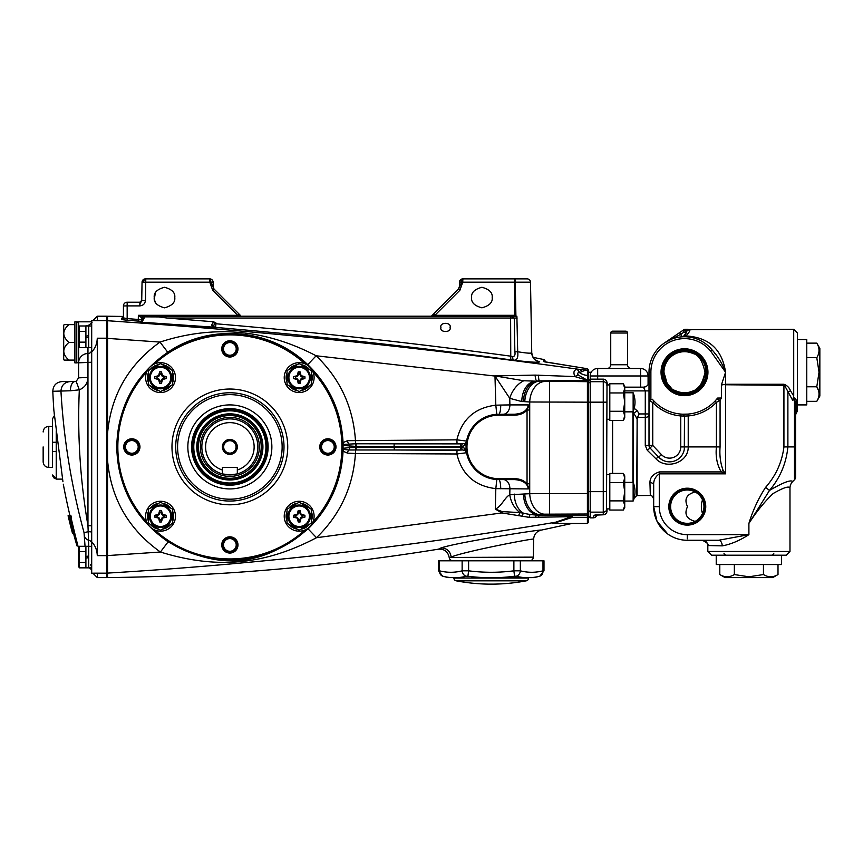 <?xml version="1.0" encoding="UTF-8"?>
<svg xmlns="http://www.w3.org/2000/svg" width="863" height="863" viewBox="0 0 863 863"><rect width="100%" height="100%" fill="white"/><g stroke="black" fill="none" stroke-linecap="round" stroke-linejoin="round"><path stroke-width="1.29" d="M229.86 453.118A6.203 6.203 0 0 0 236.063 446.915A6.203 6.203 0 0 0 229.86 440.713A6.203 6.203 0 0 0 223.646 446.915A6.203 6.203 0 0 0 229.86 453.118M229.86 454.38A7.465 7.465 0 0 0 237.325 446.915A7.465 7.465 0 0 0 229.86 439.45A7.465 7.465 0 0 0 222.384 446.915A7.465 7.465 0 0 0 229.86 454.38M229.86 415.545A31.37 31.37 0 0 0 198.49 446.915A31.37 31.37 0 0 0 229.86 478.285A31.37 31.37 0 0 0 261.219 446.915A31.37 31.37 0 0 0 229.86 415.545M229.86 479.591A32.675 32.675 0 0 1 197.185 446.915A32.675 32.675 0 0 1 229.86 414.24A32.675 32.675 0 0 1 262.535 446.915A32.675 32.675 0 0 1 229.86 479.591M229.86 474.92A28.004 28.004 0 0 0 237.325 473.906L229.86 474.92L222.384 473.906A28.004 28.004 0 0 1 229.86 418.911A28.004 28.004 0 0 1 237.325 473.906L237.325 470.011A24.272 24.272 0 0 0 249.504 432.654A24.272 24.272 0 0 0 210.216 432.654A24.272 24.272 0 0 0 222.384 470.011L222.384 473.906A28.004 28.004 0 0 0 229.86 474.92A28.004 28.004 0 0 1 222.384 473.906M237.325 470.011L237.325 467.455L222.384 467.455L222.384 470.011M154.326 298.835L155.416 292.773L154.24 297.552C153.657 302.406 157.077 305.826 164.509 307.821C171.942 305.826 175.362 302.406 174.779 297.552C175.362 292.697 171.942 289.267 164.509 287.282C157.077 289.267 153.657 292.697 154.24 297.552L154.326 298.857M155.588 302.633L154.585 300.195L155.588 302.633M122.19 318.059L121.651 319.58L127.055 320.238L127.163 318.598L123.431 317.897L123.431 305.955A3.732 3.732 0 0 1 127.163 302.212L139.86 302.212L141.726 300.378L139.86 302.212L139.86 305.89C143.193 305.545 145.06 303.711 145.459 300.378L141.683 300.777M500.583 278.878L462.805 278.878A3.366 3.366 0 0 0 459.45 282.179L459.526 281.511A3.366 3.366 0 0 0 459.45 282.179L459.364 287.001M460.723 279.612A3.366 3.366 0 0 1 462.805 278.878L459.526 281.511L459.364 286.699L458.275 289.278A3.732 3.732 0 0 0 459.364 286.699L461.694 282.158L458.533 289.019L431.403 316.16L454.175 293.377L433.539 314.013L434.866 315.297L459.86 290.313L458.533 289.019M213.485 288.102L213.107 282.179A3.366 3.366 0 0 0 209.752 278.878L145.405 278.878A3.366 3.366 0 0 0 142.05 282.179L141.726 300.378L140.022 304.229M584.683 369.871A9.331 9.029 86.1 0 1 585.675 370.098L587.476 370.378L587.433 375.394A15.48 15.48 0 0 1 579.548 372.676L581.856 371.597A9.331 5.135 95.9 0 0 579.3 369.375L576.905 369.483C573.819 370.011 573.151 372.385 574.887 376.581L587.412 380.356L587.401 523.463L588.329 522.525L588.329 369.936L587.423 368.738L587.401 370.205L579.3 369.375C422.676 347.606 265.437 331.392 107.562 320.734L107.508 316.236L123.431 316.451L122.212 318.069M533.043 357.347L543.841 359.537M541.058 530.162C543.636 528.771 454.229 542.892 440.68 548.091L438.426 549.181C444.369 548.857 447.962 551.619 449.192 557.455L533.323 557.131L533.636 539.138C534.024 534.424 536.495 531.435 541.058 530.162L571.964 523.463M106.634 576.7L107.508 577.595C218.587 576.301 328.889 566.829 438.426 549.181L440.68 548.091A9.331 8.878 71.7 0 1 451.069 557.131C462.331 551.856 535.653 537.778 533.636 539.138L533.636 539.138M545.394 361.09L545.394 362.018L543.852 359.256L543.809 361.619L587.423 368.738L588.329 369.936M461.727 447.174A2.805 0.647 88.6 0 0 462.374 449.957L457.045 450.281L456.872 453.981C461.845 474.542 474.833 486.096 495.826 488.641L495.286 509.073L501.867 512.935L316.505 537.714C340.27 514.575 353.247 486.505 355.437 453.496L456.872 453.981L466.57 452.741L464.682 448.275L461.727 447.174L349.612 447.541L343.075 448.361L343.064 451.22C341.478 481.673 329.817 507.552 308.091 528.868C262.32 567.013 219.148 570.756 168.134 541.791C135.113 519.008 117.961 487.379 116.699 446.915C117.94 406.656 134.962 375.103 167.767 352.277C209.677 323.452 270 327.962 307.757 364.65C329.688 385.988 341.457 411.975 343.064 442.611L343.075 445.459L355.632 446.376L394.121 446.635L394.121 443.852L462.374 443.873L355.567 443.787L355.437 440.335C353.215 407.131 340.119 378.943 316.138 355.783L494.963 376.052L509.742 398.318L521.813 401.575A20.539 14.52 90 0 1 534.801 381.144L523.787 380.756L495.038 375.912L535.038 375.103L574.887 376.581A9.331 3.538 -43.9 0 1 578.35 375.049L587.444 380.303L587.444 375.394L588.329 376.095L588.329 371.683L587.487 370.4A10.507 10.507 0 0 1 585.675 370.098L581.856 371.597M449.192 557.455L449.192 557.455A3.732 3.732 0 0 0 452.902 560.81M533.323 557.131A3.732 3.732 0 0 1 529.591 560.81M536.203 360.572L536.84 360.777C536.29 359.591 533.582 361.575 531.748 352.794C531.133 353.539 526.452 353.194 517.703 351.748L516.883 316.214L143.193 316.214L138.371 315.297L142.104 318.091L142.104 319.752L127.163 318.598L127.163 305.89L139.86 305.89M213.193 286.699A3.732 3.732 0 0 0 214.283 289.278A3.732 3.732 0 0 1 213.193 286.699L210.863 282.158L213.107 282.179M218.382 293.377L240.518 315.524A1.866 1.866 0 0 1 240.54 315.534A1.866 1.866 0 0 0 240.518 315.524L214.024 289.019L210.863 282.158A3.366 1.338 90 0 0 209.526 278.878M143.139 282.158A3.366 2.373 -90 0 1 145.513 278.878L142.05 282.179L209.774 282.179L212.708 290.313L214.024 289.019M530.508 282.179A3.366 3.366 0 0 0 527.153 278.878L514.596 278.878A3.366 0.626 90 0 1 515.222 282.179L530.508 282.179L531.748 352.794A9.331 9.32 179 0 0 539.709 361.845L536.322 360.529M459.957 280.453L459.526 281.511M432.039 315.524A1.866 1.866 0 0 0 432.018 315.534L432.039 315.524A1.866 1.866 0 0 0 432.018 315.534L454.175 293.377M335.394 446.915A7.519 7.519 0 0 1 327.875 454.423A7.519 7.519 0 0 1 320.367 446.915A7.519 7.519 0 0 1 327.875 439.396A7.519 7.519 0 0 1 335.394 446.915M237.368 348.889A7.519 7.519 0 0 1 229.86 356.408A7.519 7.519 0 0 1 222.341 348.889A7.519 7.519 0 0 1 229.86 341.381A7.519 7.519 0 0 1 237.368 348.889M139.353 446.915A7.519 7.519 0 0 1 131.834 454.423A7.519 7.519 0 0 1 124.326 446.915A7.519 7.519 0 0 1 131.834 439.396A7.519 7.519 0 0 1 139.353 446.915M237.368 544.931A7.519 7.519 0 0 1 229.86 552.449A7.519 7.519 0 0 1 222.341 544.931A7.519 7.519 0 0 1 229.86 537.422A7.519 7.519 0 0 1 237.368 544.931M149.968 526.775A112.956 112.956 0 0 1 229.86 333.959A112.956 112.956 0 0 1 342.816 446.915A112.977 112.977 0 0 0 229.86 333.938A112.977 112.977 0 0 0 116.883 446.915A112.977 112.977 0 0 0 229.86 559.893A112.977 112.977 0 0 0 342.827 446.915A112.956 112.956 0 0 1 309.741 526.775M236.203 544.931A6.343 6.343 0 0 1 229.86 551.284A6.343 6.343 0 0 1 223.506 544.931A6.343 6.343 0 0 1 229.86 538.588A6.343 6.343 0 0 1 236.203 544.931M138.188 446.915A6.343 6.343 0 0 1 131.834 453.258A6.343 6.343 0 0 1 125.491 446.915A6.343 6.343 0 0 1 131.834 440.562A6.343 6.343 0 0 1 138.188 446.915M236.203 348.889A6.343 6.343 0 0 1 229.86 355.243A6.343 6.343 0 0 1 223.506 348.889A6.343 6.343 0 0 1 229.86 342.546A6.343 6.343 0 0 1 236.203 348.889M334.229 446.915A6.343 6.343 0 0 1 327.875 453.258A6.343 6.343 0 0 1 321.532 446.915A6.343 6.343 0 0 1 327.875 440.562A6.343 6.343 0 0 1 334.229 446.915M127.055 320.238L140.313 321.252L140.302 322.136L212.956 327.12L215.642 328.08L140.302 322.136M215.642 328.08L215.653 327.411C314.294 335.772 412.676 346.592 510.777 359.86L513.733 360.205C529.612 362.136 538.275 362.676 539.709 361.845M106.634 338.318L160 342.082C128.393 364.812 110.906 395.297 107.541 433.539L107.562 320.734L106.634 321.629M307.757 364.65L316.138 355.783C265.556 329.256 213.506 324.693 160 342.082L167.767 352.277M495.038 375.912L494.165 375.944M494.974 375.912L495.815 405.189C474.801 407.757 461.824 419.31 456.872 439.839L347.498 440.691L343.064 442.611L343.787 444.369L343.075 445.459A113.226 113.226 0 0 1 343.075 446.915A113.226 113.226 0 0 1 343.075 448.361L343.787 449.461L348.965 449.99L462.374 449.957L465.114 450.421L466.484 452.266M394.121 446.635L461.727 446.656L464.682 445.556L466.57 441.079L456.872 439.839L457.045 443.539M529.677 483.809L529.677 410.022L528.318 404.909C527.433 410.54 522.816 413.647 514.456 414.24L496.797 414.294L495.815 405.189L500.745 405.06A9.331 2.028 90 0 1 498.717 414.24A32.675 32.675 0 0 0 466.042 446.915A32.675 32.675 0 0 0 498.717 479.591L496.808 479.537L495.826 488.641L528.318 488.922L529.677 483.809L527.045 483.809C524.132 480.508 519.936 478.792 514.456 478.652L498.717 478.652A31.737 31.737 0 0 1 466.969 446.915A31.737 31.737 0 0 1 498.717 415.179L514.456 415.179C519.936 415.038 524.132 413.312 527.045 410.022L527.045 483.809L528.318 488.922C527.433 483.291 522.816 480.184 514.456 479.591L514.456 478.652M503.291 414.24A9.331 6.602 90 0 0 509.893 404.909L500.745 405.06M529.677 410.022L527.045 410.022L528.318 404.909L509.893 404.909L509.742 398.318A20.539 13.441 120.1 0 1 523.787 380.756M538.447 375.146A9.331 0.939 -90.4 0 0 539.289 380.874L587.401 380.421L588.329 381.349M107.508 577.595L107.551 573.097C257.832 564.132 407.153 547.185 555.524 522.244L552.892 523.463M588.329 514.844L587.401 515.772L572.352 515.772A5.599 1.877 -88.7 0 0 571.414 516.7L555.524 522.244A5.599 3.107 77.3 0 1 556.473 522.428L572.352 517.412A5.599 2.406 61.4 0 0 571.414 516.7L529.17 517.347L501.867 512.935L502.19 511.597L495.286 509.073C501.5 506.635 504.553 497.541 509.774 494.769L509.914 488.922A9.331 6.602 -90 0 0 503.312 479.591M168.134 541.791L160.421 552.029L107.541 555.578L107.541 460.173C110.928 498.652 128.555 529.278 160.421 552.029C216.591 569.353 264.143 565.136 316.505 537.714L308.091 528.868M106.634 572.201L107.551 573.097L107.541 555.578L106.634 555.524M498.717 415.179L498.717 414.24A32.675 32.675 0 0 0 466.042 446.915A32.675 32.675 0 0 0 498.717 479.591A9.331 2.006 -90 0 1 500.723 488.771M344.1 448.059L343.064 451.22L347.519 453.14L355.437 453.496L355.632 447.455M588.329 382.622L587.401 381.694L536.549 381.004A9.331 1.176 -94.8 0 1 535.038 375.103M588.329 493.528L529.72 493.701L509.774 494.769A20.539 14.229 73.8 0 0 520.184 512.611L502.19 511.597M544.24 381.522A20.539 14.498 94.4 0 0 529.72 401.996L590.206 402.169L590.206 375.966A7.465 7.465 0 0 1 597.671 368.501L640.616 368.501A7.465 7.465 0 0 1 648.081 375.966L648.081 384.661M524.801 401.619A20.539 14.498 94.3 0 1 539.321 381.133L536.527 381.144A20.539 14.52 90 0 0 523.539 401.575L529.72 401.996L529.72 493.701A20.539 14.498 85.6 0 0 544.24 514.175L587.401 514.003L588.329 513.075M588.329 516.754L587.401 517.412L572.352 517.412L572.352 515.772L539.224 515.233L539.321 514.553L544.24 514.175M523.539 494.121A20.539 14.52 90 0 0 536.527 514.542L536.603 515.103L530.238 514.542L539.321 514.553A20.539 14.498 85.7 0 1 524.801 494.078M538.501 517.552A5.599 0.949 -89.3 0 1 539.224 515.233L536.603 515.103A5.599 1.165 -85.1 0 0 535.502 517.552M514.337 494.121A20.539 14.52 90 0 0 523.733 513.334L520.184 512.611A5.599 1.09 -71.2 0 0 518.555 515.707M529.17 517.347A5.599 1.025 -84.9 0 1 530.238 514.542L523.733 513.334A5.599 1.284 -71.6 0 0 521.77 516.43M587.401 523.463L552.385 523.463L556.473 522.428M578.35 375.049C577.12 373.431 577.52 372.643 579.548 372.676A9.331 5.092 90 0 0 576.905 369.483M588.329 381.23L587.412 380.356L588.329 381.284M543.809 361.619A1.866 1.866 -0 0 1 544.37 361.802M544.359 361.813L587.423 368.738M106.634 460.162L107.541 460.173L107.541 433.539L106.634 433.55M142.168 321.748L144.067 318.328L144.056 316.85L158.673 316.915L167.249 318.059L514.262 318.048L514.866 351.759C515.394 354.812 514.693 356.43 512.751 356.602L511.263 356.236C413.086 342.967 314.628 332.136 215.901 323.765L215.912 322.924L213.506 321.759L167.249 318.059M213.506 321.759L211.511 325.373L212.956 327.12M440.928 327.422C439.299 321.985 451.705 321.985 450.076 327.422C451.705 332.848 439.299 332.848 440.928 327.422M459.86 290.313L462.784 282.179L515.222 282.179L515.923 316.214L515.038 278.878M510.777 359.86L510.605 316.214L514.262 318.048L517.174 318.037M143.97 316.214A1.866 1.866 0 0 0 142.104 318.091A1.866 1.23 180 0 1 144.056 316.85L143.193 316.214A1.866 1.607 90 0 0 141.586 318.069M512.751 356.602A3.732 1.467 -84.4 0 0 513.733 360.205C517.045 360.367 518.361 357.541 517.703 351.748L514.866 351.759M460.044 281.748A1.866 0.604 -179 0 0 459.45 282.179L461.694 282.158A3.366 1.338 90 0 1 463.032 278.878M123.431 305.955A3.732 3.732 0 0 1 127.163 302.212A3.732 3.732 0 0 0 123.431 305.955L127.163 305.89L127.163 302.212A3.732 3.732 0 0 0 123.431 305.955M121.672 318.123A1.683 1.683 180 0 0 123.431 316.451M121.651 319.58A1.683 1.683 180 0 0 123.431 317.897M138.263 320.971L138.371 315.297L237.692 315.297L240.453 316.214M140.313 321.252A1.683 1.672 180 0 0 142.104 319.58M144.067 318.328A1.866 1.413 180 0 0 142.104 319.752L141.187 321.953M471.64 297.552C471.058 302.406 474.477 305.826 481.91 307.821C489.343 305.826 492.762 302.406 492.18 297.552C492.762 292.697 489.343 289.267 481.91 287.282C474.477 289.267 471.058 292.697 471.64 297.552M214.304 327.595L213.593 326.236A2.805 2.794 -179.2 0 0 215.653 327.411L215.901 323.765L214.434 323.744L215.912 322.924M211.511 325.373A2.805 2.373 149.9 0 1 213.593 326.236L214.434 323.744A2.805 1.294 -122.7 0 0 213.118 321.942M515.491 315.998L514.812 315.534L515.707 315.308L514.812 315.297L434.866 315.297L432.115 316.214M209.763 281.985L210.507 281.985L209.45 278.878L209.774 282.179L210.529 282.061M145.782 278.878L145.459 300.378M512.557 316.214L514.812 315.534L514.531 278.878L463.107 278.878L462.061 281.985L462.795 281.985L462.805 278.878M462.029 282.061L462.795 281.985M158.673 316.915L158.63 316.214M212.708 290.313L237.692 315.297L239.019 314.013M498.717 478.652L498.717 479.591L514.456 479.591M514.456 414.24L514.456 415.179M347.519 453.14A3.732 2.438 95.2 0 1 348.965 449.99A2.805 1.402 87.7 0 0 349.612 447.541M466.57 452.741A3.732 3.711 -10.3 0 0 465.114 450.421A2.805 1.909 122.8 0 1 464.682 448.275M355.632 446.376L355.567 443.787L343.787 444.369L344.1 445.761M349.601 446.29A2.805 1.402 92.3 0 0 348.943 443.841A3.732 2.449 84.8 0 1 347.498 440.691M466.484 441.554L465.114 443.399L462.374 443.873A2.805 0.647 91.4 0 0 461.727 446.656M464.682 445.556A2.805 1.909 57.3 0 1 465.114 443.399A3.732 3.711 -169.7 0 0 466.57 441.079M394.24 447.196L394.24 449.979L457.045 450.281M53.862 410.303L53.808 409.429A653.474 653.474 0 0 0 53.862 410.303L62.945 481.759M78.49 547.843A653.474 653.474 0 0 1 77.907 545.869M78.619 346.225L78.619 377.832L76.16 381.349L70.205 381.565C64.412 382.18 61.327 385.416 60.96 391.284C63.7 438.868 71.392 485.977 84.035 532.611L85.049 546.29M53.808 409.429A653.474 653.474 0 0 1 52.805 391.284C53.182 385.416 56.289 382.18 62.136 381.565L74.887 381.565A9.331 4.509 -90 0 0 70.378 390.777L79.32 389.839C84.801 387.519 87.681 383.399 87.961 377.487L87.961 525.664L88.77 546.333M69.968 515.664A653.474 653.474 0 0 1 63.301 484.186L63.301 484.186M69.989 517.369L76.656 544.877A654.402 654.402 0 0 0 76.807 545.416L77.929 545.869L75.221 535.222L74.261 535.222L70.108 517.908L71.413 517.908L70.928 515.664L68.447 515.664L69.849 522.374L71.046 522.374L74.466 536.214M75.221 535.222L71.068 517.908M52.481 418.825L52.481 442.244L56.224 442.244L52.481 442.244L52.481 418.825L54.445 415.502L54.175 413.129M76.656 544.877L76.516 544.294M76.645 544.758A654.391 654.391 0 0 1 76.106 542.87L74.757 538.124A654.402 654.402 0 0 1 74.078 535.632L73.851 533.701M74.401 535.945L74.552 536.592M69.644 516.203L71.1 522.374M73.938 534.014L74.056 535.254L73.56 533.701M106.634 573.161L106.634 316.214L97.292 316.214L97.292 320.669L91.694 320.626L91.694 573.205L97.292 573.161L97.292 577.606L106.634 577.606L106.634 573.161L97.292 573.161M91.694 568.447L91.694 567.811L91.694 568.447M78.619 362.827L78.619 377.832L87.961 377.487L87.961 362.406L78.619 362.827A9.331 9.31 180 0 1 87.961 353.517L87.961 347.541M78.619 327.282L78.619 321.823L91.694 321.823C92.751 322.277 91.5 323.539 87.961 325.588L85.318 325.977M91.694 567.811L89.008 567.897A3.732 3.732 0 0 1 91.694 571.489M91.694 351.899C95.124 348.512 96.99 343.949 97.292 338.21L106.634 338.21M91.694 541.932C95.135 545.33 97.001 549.882 97.292 555.621L97.292 338.21M84.035 532.611L88.533 531.651L91.694 531.964M52.805 391.284L70.378 390.777M91.694 525.826L87.961 525.664C80.216 480.303 77.336 435.028 79.32 389.839L76.16 381.349M84.498 536.193A5.599 5.545 59.3 0 0 88.716 540.184A3.732 3.711 0 0 1 91.694 543.819M91.694 567.164L90.486 564.434M70.453 517.908L70.086 516.203L69.008 515.664M69.774 522.374L68.414 516.775L70.065 522.374L69.126 516.203M76.958 545.869L74.261 535.222M71.359 523.485L69.989 523.485L72.557 533.561A655.341 655.341 0 0 1 69.957 523.485L72.557 533.561L73.787 533.561M68.447 515.664L69.709 522.374L68.501 517.573M68.792 518.771A655.341 655.341 0 0 1 68.22 516.387M68.285 516.624L68.101 515.664M70.054 516.203L70.302 517.369M72.794 533.561L70.335 523.485M69.32 519.569L69.666 521.274L69.267 519.569M69.827 522.374L68.274 515.664M52.481 467.455L52.481 451.586L52.481 467.455L48.749 467.455C45.351 467.12 43.484 465.254 43.15 461.845L43.15 446.915M62.568 479.116L56.224 479.116L56.224 430.842M52.481 442.244L52.481 451.586L56.224 451.586L52.481 451.586M52.481 475.006L56.224 478.782M55.491 478.706L54.779 478.49M54.132 478.134L52.557 475.74M78.619 323.69A1.866 1.866 0 0 0 76.753 321.823L74.887 321.823L74.887 362.892L76.753 362.892L76.753 321.823M78.619 353.56L78.619 361.025A1.866 1.866 0 0 1 76.753 362.892M64.132 324.617L68.943 324.617L64.132 324.617A5.599 5.599 0 0 0 63.689 325.556L63.689 359.159A5.599 5.599 0 0 0 64.132 360.098L68.943 360.098L64.132 360.098M74.887 324.617L68.943 324.617C62.093 330.529 62.093 336.441 68.943 342.363C62.093 348.264 62.093 354.186 68.943 360.098L74.887 360.098M68.943 342.363L74.887 342.363M237.983 544.931A8.123 8.123 0 0 0 229.86 536.818A8.123 8.123 0 0 0 221.737 544.931A8.123 8.123 0 0 0 229.86 553.054A8.123 8.123 0 0 0 237.983 544.931M335.998 446.915A8.123 8.123 0 0 0 327.875 438.792A8.123 8.123 0 0 0 319.752 446.915A8.123 8.123 0 0 0 327.875 455.038A8.123 8.123 0 0 0 335.998 446.915M237.983 348.889A8.123 8.123 0 0 0 229.86 340.766A8.123 8.123 0 0 0 221.737 348.889A8.123 8.123 0 0 0 229.86 357.012A8.123 8.123 0 0 0 237.983 348.889M139.957 446.915A8.123 8.123 0 0 0 131.834 438.792A8.123 8.123 0 0 0 123.711 446.915A8.123 8.123 0 0 0 131.834 455.038A8.123 8.123 0 0 0 139.957 446.915M284.003 446.915A54.142 54.142 0 0 1 229.86 501.058A54.142 54.142 0 0 1 175.707 446.915A54.142 54.142 0 0 1 229.86 392.773A54.142 54.142 0 0 1 284.003 446.915A54.142 54.142 0 0 0 229.86 392.773A54.142 54.142 0 0 0 175.707 446.915M309.72 526.797A112.956 112.956 0 0 1 150 526.797M187.843 446.915A42.007 42.007 0 0 1 229.86 404.909A42.007 42.007 0 0 1 271.867 446.915A42.007 42.007 0 0 1 229.86 488.922A42.007 42.007 0 0 1 187.843 446.915M117.217 455.319L117.282 456.247M342.503 438.512L342.428 437.573M229.86 413.841A33.074 33.074 0 0 1 262.924 446.915A33.074 33.074 0 0 1 229.86 479.979A33.074 33.074 0 0 1 196.786 446.915A33.074 33.074 0 0 1 229.86 413.841M526.311 580.821A2.805 2.805 0 0 0 528.588 578.07L524.488 577.606A181.845 90.917 -90 0 1 516.247 576.236L514.585 576.236A181.845 181.845 0 0 1 498.113 577.606L484.38 577.606A181.845 181.845 0 0 1 467.908 576.236L466.247 576.236A181.845 90.917 90 0 1 458.005 577.606L451.144 577.606A181.845 90.917 90 0 1 442.902 576.236L442.902 576.236A5.599 4.811 -75.5 0 1 439.504 570.821L438.501 570.756L438.501 560.81L543.992 560.81L543.992 570.756L539.85 576.171A186.71 186.71 0 0 1 534.143 577.606L453.906 578.07A2.805 2.805 0 0 0 456.182 580.821A186.71 186.71 0 0 0 488.447 584.122L494.046 584.122A186.71 186.71 0 0 0 526.311 580.821L456.182 580.821M451.144 577.606L448.35 577.606A186.71 186.71 0 0 1 442.643 576.171L438.501 570.756M514.585 576.236L513.884 570.821L520.346 570.821A176.386 88.188 90 0 0 542.989 570.821L542.989 570.821A5.599 4.811 75.5 0 1 539.591 576.236L539.591 576.236A181.845 90.917 -90 0 1 531.349 577.606M466.247 576.236A5.599 4.811 -104.5 0 1 462.137 570.821L468.609 570.821L468.609 560.81M516.247 576.236A5.599 4.811 -75.5 0 0 520.346 570.821L520.346 560.81M467.908 576.236L468.609 570.821A176.386 176.386 0 0 0 513.884 570.821L513.884 560.81M79.374 567.854L78.436 566.214L78.436 547.919L79.374 546.29L79.374 567.854L85.901 567.854L85.901 546.29L88.706 546.29L88.706 556.02L85.901 556.506M88.706 556.02L88.706 567.854L85.901 567.854M85.901 558.124L88.706 557.627M79.374 562.46L85.901 562.46M79.374 551.684L85.901 551.684M79.374 546.29L85.901 546.29M79.374 347.541L78.436 345.901L78.436 327.606L79.374 325.977L79.374 347.541L85.901 347.541L85.901 325.977L91.694 326.02M88.706 325.977L88.706 347.541L91.694 347.498M88.706 335.707L85.901 336.192M85.901 337.811L88.706 337.314M79.374 342.147L85.901 342.147M79.374 331.37L85.901 331.37M79.374 325.977L85.901 325.977M161.532 519.893L162.071 517.746L164.099 516.225L162.071 514.704L161.09 512.708L160 512.708L159.019 514.704L157.034 515.675L157.034 516.775L154.833 517.174L158.63 518.134L159.601 521.932A5.793 5.793 0 0 0 161.489 521.932L162.46 518.134L166.257 517.174A5.793 5.793 0 0 0 166.257 515.276L162.46 514.316L161.489 510.518A5.793 5.793 0 0 0 159.601 510.518L158.63 514.316L154.833 515.276A5.793 5.793 0 0 0 154.833 517.174M170.809 516.225A10.27 10.27 0 0 0 160.55 505.955A10.27 10.27 0 0 0 150.281 516.225A10.27 10.27 0 0 0 160.55 526.495A10.27 10.27 0 0 0 170.809 516.225M149.342 516.225A11.197 11.197 0 0 0 160.55 527.422A11.197 11.197 0 0 0 171.748 516.225A11.197 11.197 0 0 0 160.55 505.028A11.197 11.197 0 0 0 149.342 516.225M148.414 516.225L148.414 523.237L160.55 530.238L172.686 523.237L172.686 509.213L160.55 502.212L148.414 509.213L148.414 516.225L147.476 516.225L147.497 515.567A13.074 13.074 0 0 1 148.414 511.371M162.071 514.704L161.079 512.676L161.489 510.518M159.601 510.518L160.011 512.676L158.63 514.316M164.207 515.243L162.46 514.316M164.099 515.686L166.257 515.276M164.207 517.207L166.257 517.174M161.079 519.774L161.489 521.932M159.019 517.746L157.034 516.775L159.019 517.746L160.011 519.774L159.601 521.932M158.63 518.134L160 519.742L161.09 519.742L162.125 517.8L164.056 516.775M156.883 515.243L154.833 515.276M159.019 514.704L157.034 515.675M172.686 511.371A13.074 13.074 0 0 1 172.686 521.079M170.809 524.305A13.074 13.074 0 0 1 162.417 529.159M158.673 529.159A13.074 13.074 0 0 1 150.281 524.305M148.414 521.079A13.074 13.074 0 0 1 147.476 516.225M150.281 508.145A13.074 13.074 0 0 1 158.673 503.291M162.417 503.291A13.074 13.074 0 0 1 170.809 508.145M148.414 515.567L147.497 515.567M175.48 516.225A14.941 14.941 0 0 1 160.55 531.166A14.941 14.941 0 0 1 145.61 516.225A14.941 14.941 0 0 1 160.55 501.284A14.941 14.941 0 0 1 175.48 516.225M300.151 519.893L300.691 517.746L302.73 516.225L300.691 514.704L299.72 512.708L298.62 512.708L297.649 514.704L295.653 515.675L295.653 516.775L293.463 517.174L297.25 518.134L298.22 521.932A5.793 5.793 0 0 0 300.119 521.932L301.079 518.134L304.876 517.174A5.793 5.793 0 0 0 304.876 515.276L301.079 514.316L300.119 510.518A5.793 5.793 0 0 0 298.22 510.518L297.25 514.316L293.463 515.276A5.793 5.793 0 0 0 293.463 517.174M309.439 516.225A10.27 10.27 0 0 0 299.17 505.955A10.27 10.27 0 0 0 288.9 516.225A10.27 10.27 0 0 0 299.17 526.495A10.27 10.27 0 0 0 309.439 516.225M287.962 516.225A11.197 11.197 0 0 0 299.17 527.422A11.197 11.197 0 0 0 310.367 516.225A11.197 11.197 0 0 0 299.17 505.028A11.197 11.197 0 0 0 287.962 516.225M287.034 516.225L287.034 523.237L299.17 530.238L311.306 523.237L311.306 509.213L299.17 502.212L287.034 509.213L287.034 516.225L286.095 516.225L286.117 515.567A13.074 13.074 0 0 1 287.034 511.371M300.691 514.704L299.709 512.676L300.119 510.518M298.22 510.518L298.63 512.676L297.25 514.316M302.827 515.243L301.079 514.316M302.719 515.686L304.876 515.276M302.827 517.207L304.876 517.174M299.709 519.774L300.119 521.932M297.649 517.746L295.653 516.775L297.649 517.746L298.63 519.774L298.22 521.932M297.25 518.134L298.62 519.742L299.72 519.742L300.745 517.8L302.686 516.775M295.502 515.243L293.463 515.276M297.649 514.704L295.653 515.675M311.306 511.371A13.074 13.074 0 0 1 311.306 521.079M309.439 524.305A13.074 13.074 0 0 1 301.036 529.159M297.304 529.159A13.074 13.074 0 0 1 288.9 524.305M287.034 521.079A13.074 13.074 0 0 1 286.095 516.225M288.9 508.145A13.074 13.074 0 0 1 297.304 503.291M301.036 503.291A13.074 13.074 0 0 1 309.439 508.145M287.034 515.567L286.117 515.567M314.1 516.225A14.941 14.941 0 0 1 299.17 531.166A14.941 14.941 0 0 1 284.229 516.225A14.941 14.941 0 0 1 299.17 501.284A14.941 14.941 0 0 1 314.1 516.225M300.151 381.263L300.691 379.127L302.73 377.606L300.691 376.085L299.72 374.089L298.62 374.089L297.649 376.085L295.653 377.055L295.653 378.156L293.463 378.555L297.25 379.515L298.22 383.312A5.793 5.793 0 0 0 300.119 383.312L301.079 379.515L304.876 378.555A5.793 5.793 0 0 0 304.876 376.656L301.079 375.685L300.119 371.888A5.793 5.793 0 0 0 298.22 371.888L297.25 375.685L293.463 376.656A5.793 5.793 0 0 0 293.463 378.555M309.439 377.606A10.27 10.27 0 0 0 299.17 367.336A10.27 10.27 0 0 0 288.9 377.606A10.27 10.27 0 0 0 299.17 387.875A10.27 10.27 0 0 0 309.439 377.606M287.962 377.606A11.197 11.197 0 0 0 299.17 388.803A11.197 11.197 0 0 0 310.367 377.606A11.197 11.197 0 0 0 299.17 366.397A11.197 11.197 0 0 0 287.962 377.606M287.034 377.606L287.034 384.607L299.17 391.619L311.306 384.607L311.306 370.594L299.17 363.593L287.034 370.594L287.034 377.606L286.095 377.606L286.117 376.948A13.074 13.074 0 0 1 287.034 372.751M300.691 376.085L299.709 374.057L300.119 371.888M298.22 371.888L298.63 374.057L297.25 375.685M302.827 376.613L301.079 375.685M302.719 377.066L304.876 376.656M302.827 378.587L304.876 378.555M299.709 381.155L300.119 383.312M297.649 379.127L295.653 378.156L297.649 379.127L298.63 381.155L298.22 383.312M297.25 379.515L298.62 381.112L299.72 381.122L300.745 379.181L302.686 378.156M295.502 376.613L293.463 376.656M297.649 376.085L295.653 377.055M311.306 372.751A13.074 13.074 0 0 1 311.306 382.449M309.439 385.685A13.074 13.074 0 0 1 301.036 390.54M297.304 390.54A13.074 13.074 0 0 1 288.9 385.685M287.034 382.449A13.074 13.074 0 0 1 286.095 377.606M288.9 369.515A13.074 13.074 0 0 1 297.304 364.671M301.036 364.671A13.074 13.074 0 0 1 309.439 369.515M287.034 376.948L286.117 376.948M314.1 377.606A14.941 14.941 0 0 1 299.17 392.536A14.941 14.941 0 0 1 284.229 377.606A14.941 14.941 0 0 1 299.17 362.665A14.941 14.941 0 0 1 314.1 377.606M161.532 381.263L162.071 379.127L164.099 377.606L162.071 376.085L161.09 374.089L160 374.089L159.019 376.085L157.034 377.055L157.034 378.156L154.833 378.555L158.63 379.515L159.601 383.312A5.793 5.793 0 0 0 161.489 383.312L162.46 379.515L166.257 378.555A5.793 5.793 0 0 0 166.257 376.656L162.46 375.685L161.489 371.888A5.793 5.793 0 0 0 159.601 371.888L158.63 375.685L154.833 376.656A5.793 5.793 0 0 0 154.833 378.555M170.809 377.606A10.27 10.27 0 0 0 160.55 367.336A10.27 10.27 0 0 0 150.281 377.606A10.27 10.27 0 0 0 160.55 387.875A10.27 10.27 0 0 0 170.809 377.606M149.342 377.606A11.197 11.197 0 0 0 160.55 388.803A11.197 11.197 0 0 0 171.748 377.606A11.197 11.197 0 0 0 160.55 366.397A11.197 11.197 0 0 0 149.342 377.606M148.414 377.606L148.414 384.607L160.55 391.619L172.686 384.607L172.686 370.594L160.55 363.593L148.414 370.594L148.414 377.606L147.476 377.606L147.497 376.948A13.074 13.074 0 0 1 148.414 372.751M162.071 376.085L161.079 374.057L161.489 371.888M159.601 371.888L160.011 374.057L158.63 375.685M164.207 376.613L162.46 375.685M164.099 377.066L166.257 376.656M164.207 378.587L166.257 378.555M161.079 381.155L161.489 383.312M159.019 379.127L157.034 378.156L159.019 379.127L160.011 381.155L159.601 383.312M158.63 379.515L160 381.112L161.09 381.122L162.125 379.181L164.056 378.156M156.883 376.613L154.833 376.656M159.019 376.085L157.034 377.055M172.686 372.751A13.074 13.074 0 0 1 172.686 382.449M170.809 385.685A13.074 13.074 0 0 1 162.417 390.54M158.673 390.54A13.074 13.074 0 0 1 150.281 385.685M148.414 382.449A13.074 13.074 0 0 1 147.476 377.606M150.281 369.515A13.074 13.074 0 0 1 158.673 364.671M162.417 364.671A13.074 13.074 0 0 1 170.809 369.515M148.414 376.948L147.497 376.948M175.48 377.606A14.941 14.941 0 0 1 160.55 392.536A14.941 14.941 0 0 1 145.61 377.606A14.941 14.941 0 0 1 160.55 362.665A14.941 14.941 0 0 1 175.48 377.606M229.86 552.87A7.94 7.94 0 0 1 221.92 544.931A7.94 7.94 0 0 1 229.86 537.002A7.94 7.94 0 0 1 237.789 544.931A7.94 7.94 0 0 1 229.86 552.87M229.86 340.961A7.94 7.94 0 0 0 221.92 348.889A7.94 7.94 0 0 0 229.86 356.829A7.94 7.94 0 0 0 237.789 348.889A7.94 7.94 0 0 0 229.86 340.961M631.274 368.501A3.732 3.732 0 0 1 627.541 364.758L627.541 333.021A1.866 1.866 0 0 0 625.675 331.155L612.601 331.155L625.675 331.155M627.541 333.021L610.734 333.021A1.866 1.866 0 0 1 612.601 331.155M607.002 368.501A3.732 3.732 0 0 0 610.734 364.758L627.541 364.758M610.734 333.021L610.734 364.758M590.745 373.172L590.54 373.744M640.616 387.163L640.616 375.966L590.206 375.966C591.317 371.025 591.317 371.025 590.206 375.966C591.317 371.025 591.317 371.025 590.206 375.966L590.368 374.38M633.14 482.385A24.272 24.272 0 0 1 633.14 501.058L633.14 482.385L624.736 482.385M633.14 392.773A24.272 24.272 0 0 1 633.14 411.435L633.14 392.773L624.736 392.773M818.426 390.367L816.786 386.786C819.753 391.619 819.753 396.473 816.786 401.338L806.776 401.338M797.444 339.558L806.776 339.558L806.776 404.909L797.444 404.909M819.85 348.425L816.786 343.129L819.85 348.425L819.85 396.041L816.786 401.338M806.776 343.129L816.786 343.129C819.753 347.962 819.753 352.816 816.786 357.681L819.041 372.233L816.786 386.786L806.776 386.786M818.437 390.378L816.786 386.786M816.786 357.681L806.776 357.681M781.576 555.2L781.576 564.542L716.225 564.542L716.225 555.2M719.796 574.553L725.093 577.606L719.796 574.553C724.661 577.509 729.515 577.509 734.348 574.553L748.901 576.797L763.453 574.553C768.318 577.509 773.172 577.509 778.005 574.553L772.709 577.606L725.093 577.606L719.796 574.553L719.796 564.542M778.005 574.553L778.005 564.542M763.453 574.553L763.453 564.542M734.348 574.553L734.348 564.542M623.323 510.044L624.736 505.47L623.323 500.885L609.807 500.885L609.807 510.044L623.323 510.044L624.736 507.595L624.736 475.858L623.323 473.399L609.807 473.399L609.807 482.557L623.323 482.557L624.736 477.983L623.323 473.399M623.323 500.885L624.736 491.727L623.323 482.557M606.473 508.9L609.807 508.9L609.807 474.542L607.002 474.542M623.323 420.432L624.736 415.847L623.323 411.263L609.807 411.263L609.807 420.432L623.323 420.432L624.736 417.972L624.736 386.236L623.323 383.776L609.807 383.776L609.807 392.945L623.323 392.945L624.736 388.361L623.323 383.776M623.323 411.263L624.736 402.104L623.323 392.945M607.002 419.278L609.807 419.278L609.807 384.93L606.473 384.93M705.751 506.657A18.457 18.457 0 0 0 687.293 488.199A18.457 18.457 0 0 0 668.825 506.657A18.457 18.457 0 0 0 687.293 525.114A18.457 18.457 0 0 0 705.751 506.657M704.985 506.657A17.702 17.702 0 0 0 687.293 488.965A17.702 17.702 0 0 0 669.591 506.657A17.702 17.702 0 0 0 687.293 524.359A17.702 17.702 0 0 0 704.985 506.657M694.693 491.727L695.125 491.942C686.549 494.294 684.014 499.202 687.509 506.657C684.003 514.089 686.538 518.997 695.125 521.371L694.693 521.597M703.96 506.657A16.667 16.667 0 0 0 687.293 489.99A16.667 16.667 0 0 0 670.616 506.657A16.667 16.667 0 0 0 687.293 523.334A16.667 16.667 0 0 0 703.96 506.657M707.94 372.233A23.452 23.452 0 0 0 684.488 348.781A23.452 23.452 0 0 0 661.036 372.233A23.452 23.452 0 0 0 684.488 395.675A23.452 23.452 0 0 0 707.94 372.233M707.153 372.233A22.665 22.665 0 0 0 684.488 349.569A22.665 22.665 0 0 0 661.824 372.233A22.665 22.665 0 0 0 684.488 394.898A22.665 22.665 0 0 0 707.153 372.233M664.467 376.807L663.949 372.233A20.539 20.539 0 0 1 693.075 353.582L696.495 354.423M705.966 372.233A21.478 21.478 0 0 0 684.488 350.745A21.478 21.478 0 0 0 663 372.233A21.478 21.478 0 0 0 684.488 393.711A21.478 21.478 0 0 0 705.966 372.233M669.472 386.635L672.46 389.504L678.447 391.856L672.46 389.504L667.056 383.096A20.539 20.539 0 0 1 663.949 372.233L667.056 383.096L663.949 372.233M678.447 391.856L681.554 392.557L678.447 391.856A20.539 20.539 0 0 0 693.075 390.885L693.043 390.907M696.495 390.044L693.075 390.885C698.491 389.849 702.471 383.625 705.028 372.233L704.931 374.208M607.002 384.779L606.506 510.389M606.506 383.431L606.473 383.496A3.732 3.722 180 0 0 603.269 381.694L590.206 381.694L588.329 383.55M707.822 551.468L711.565 555.2L786.247 555.2L789.979 551.468L707.822 551.468L707.822 545.535L722.202 545.869C730.637 544.391 739.537 540.648 748.901 534.661L718.566 540.27A5.599 3.635 -90 0 1 722.202 545.869M724.898 384.758L783.928 385.297L783.928 446.915C782.04 462.169 775.913 475.675 765.557 487.412C758.34 498.587 752.784 510.583 748.901 523.42L769.516 490.4C783.021 482.546 790.756 479.591 792.709 481.522L794.489 479.752A3.732 3.732 0 0 0 795.578 477.11L795.578 468.803C795.578 462.935 795.578 462.935 795.578 468.803L795.578 402.32A3.732 2.632 180 0 1 796.668 400.454L796.668 412.212L797.444 411.435L797.444 333.021L793.712 329.288L793.712 395.977L790.519 390.82C789.321 387.649 787.121 385.459 783.928 384.251L725.567 384.251L721.392 385.027L721.392 398.005L720.076 400.259L716.419 402.331A43.873 43.873 0 0 1 688.221 415.944L684.488 416.063L684.316 449.17M796.668 400.454L794.489 397.994L793.226 398.436L793.712 395.977M682.126 415.998L680.756 415.944L680.907 414.089L682.698 414.197L684.488 416.063L680.756 415.944A43.873 43.873 0 0 1 652.752 402.525L654.1 401.23L652.309 399.235A42.007 42.007 0 0 0 715.06 401.047L716.419 402.331L716.419 446.915L688.221 446.915C688.545 462.827 666.247 469.947 655.977 458.814L647.315 450.292L645.276 445.535L649.008 445.427L649.008 372.233A35.469 35.469 0 0 1 712.04 349.893C717.973 356.376 722.471 363.819 725.567 372.233L721.392 385.027M722.967 469.99A3.732 1.37 131.1 0 1 721.231 471.921L725.567 473.841L722.967 469.99C720.389 462.784 719.429 455.092 720.076 446.915L716.419 446.915C715.438 456.43 717.045 464.758 721.231 471.921L659.278 471.921C653.086 473.992 649.968 477.541 649.947 482.568L650.324 495.459L637.11 495.459L637.11 418.803L637.455 417.347L645.276 417.347L645.276 445.535M789.979 551.468L789.979 488.124C789.203 485.74 783.572 487.552 773.097 493.55C764.305 502.007 756.247 511.964 748.901 523.42L748.901 534.661L687.293 534.661A28.004 28.004 0 0 1 659.278 506.657L659.278 473.841L725.567 473.841L725.567 385.297M707.822 545.535L707.897 545.869A5.599 5.588 -90 0 0 702.299 540.27L702.299 540.27C706.926 542.482 708.771 544.229 707.822 545.535L707.822 545.524M596.7 515.405L596.7 515.405A3.732 3.732 0 0 1 593.183 517.865L594.154 515.2L603.269 514.79L595.319 514.995A3.732 3.732 -160 0 1 594.154 515.2M693.075 353.582C698.501 354.628 702.482 360.842 705.028 372.233M704.64 376.171L704.435 377.12M703.744 379.375L701.986 382.978M700.055 385.621L697.973 387.724M697.552 388.08L695.934 389.289M694.348 390.249L693.259 390.799M695.912 389.299L697.649 387.994M699.623 386.117L701.09 384.315M702.169 382.687L703.593 379.774M704.629 376.257L704.877 374.736M725.567 384.251L725.567 372.233L710.594 351.068A33.603 33.603 0 0 0 650.885 372.233L650.885 399.763M715.33 400.745A42.007 42.007 0 0 0 717.628 398.059L715.06 401.047A42.007 42.007 0 0 0 715.244 400.842M717.628 398.059L721.392 398.005M607.002 509.051L607.002 511.058L607.002 509.051L606.473 510.335A3.732 3.722 180 0 1 603.269 512.137L603.269 514.779A3.732 3.732 0 0 0 607.002 511.058A3.732 3.732 180 0 1 603.269 514.779M647.315 450.292L650.033 447.994L658.685 457.163L650.033 447.994L652.752 445.427L652.752 402.525L649.008 400.443L652.309 399.235M709.257 346.84L712.04 349.893L710.594 351.068M607.002 508.9L607.002 511.058M603.269 379.148A3.732 3.732 0 0 1 606.969 382.352L606.969 382.352A3.732 3.732 0 0 0 603.269 379.148L590.206 379.148L603.269 379.148L603.269 512.137L590.206 512.137L590.206 517.865L593.183 517.865M664.499 342.924L679.084 332.978A3.732 1.036 -124.3 0 1 681.015 334.164L683.69 332.341A3.732 1.381 -124.3 0 1 683.539 329.936L664.499 342.924L681.015 334.164L681.263 336.904A5.599 5.599 0 0 0 686.214 332.589L683.874 335.977L682.363 336.689M685.114 332.341A3.732 2.956 -90 0 1 688.027 329.288L685.643 329.288A3.732 3.732 0 0 0 683.539 329.936A3.732 3.732 0 0 1 685.643 329.288A3.732 1.985 -90 0 0 683.69 332.341L686.214 332.589A3.732 3.689 13 0 1 689.85 329.731L793.712 329.288M795.578 468.803L795.578 477.11A3.732 3.732 0 0 1 794.489 479.752L794.489 446.915L795.578 446.915L795.578 402.32L794.489 399.612A3.732 2.567 71.2 0 1 794.489 397.994M795.578 464.456L794.92 466.398M649.947 482.568A3.732 2.74 180 0 1 653.679 485.319L653.679 506.657L657.002 521.22L667.789 534.035L657.002 521.22L653.679 506.657A33.603 33.603 0 0 0 687.293 540.27L702.299 540.27M659.278 506.657L653.679 506.657A33.603 33.603 0 0 0 687.293 540.27L718.566 540.27M714.974 353.55L714.143 352.492M649.871 400.939L651.263 401.726M649.084 446.171A3.732 3.732 0 0 0 650.033 447.994A3.732 3.732 0 0 1 649.084 446.171L649.008 445.427A3.732 3.732 0 0 0 649.084 446.171A3.732 3.732 0 0 1 649.008 445.427L652.752 445.427L661.403 454.607A11.197 11.197 0 0 0 680.756 446.915L680.756 415.944M725.567 372.233C722.169 349.461 708.965 337.357 685.956 335.923C688.857 332.816 690.152 330.756 689.85 329.731M624.736 411.867L632.913 411.867L637.11 418.803M588.329 510.27L590.206 512.137L590.206 402.169L606.506 402.169M624.736 387.163L643.41 387.163L645.276 390.907L645.276 413.938L639.203 413.938L637.272 410.853L634.208 408.307M662.137 459.882L658.685 457.163A14.941 14.941 0 0 0 684.488 446.915L680.756 446.915M765.557 487.412L769.516 490.4C780.152 477.8 786.269 463.302 787.887 446.915L794.489 446.915L794.489 399.612L792.622 400.238L793.226 398.436M783.928 384.251L792.622 400.238M606.969 382.352L608.027 384.93L606.969 382.352L607.218 384.93M606.883 382.999L607.013 383.949A3.732 3.722 -27.6 0 0 606.883 382.999L607.897 384.93M639.203 413.938L637.455 417.347L639.203 413.938M633.313 482.795L633.313 413.399L637.272 410.853M649.947 495.394A3.732 3.732 180 0 1 653.679 499.127C652.622 496.354 651.5 495.135 650.324 495.459L636.711 495.621L637.164 417.174M653.679 485.319C653.377 480.551 655.244 476.732 659.278 473.841L659.278 471.921M683.874 335.977L681.263 336.904L685.956 335.923A3.732 2.47 56.1 0 0 683.874 335.977M682.514 336.646L681.263 336.904A5.599 5.599 0 0 0 686.214 332.589A5.599 5.599 0 0 1 681.263 336.904A5.599 5.599 0 0 0 686.214 332.589M655.977 458.814A3.732 0.68 136.7 0 1 658.685 457.163A14.941 14.941 0 0 0 684.488 446.915L688.221 446.915L688.221 415.944L688.059 414.089L682.698 414.197M792.709 481.522A9.331 9.331 0 0 0 789.979 488.124M643.41 387.163C646.819 386.84 648.685 384.974 649.008 381.565C648.685 384.974 646.819 386.84 643.41 387.163A5.599 5.599 0 0 0 645.556 386.743M783.928 446.915L787.887 446.915L787.887 392.438A3.732 1.489 154.3 0 1 790.519 390.82M667.088 383.14L669.332 386.451M716.808 399.062L720.076 400.259L720.076 446.915M229.86 417.412A29.504 29.504 0 0 1 259.353 446.915A29.504 29.504 0 0 1 229.86 476.408A29.504 29.504 0 0 1 200.356 446.915A29.504 29.504 0 0 1 229.86 417.412M356.182 450.044L356.149 447.444A126.289 126.289 0 0 0 356.149 446.376L356.182 443.787M521.813 401.575L523.539 401.575M549.526 514.003L549.526 381.694M460.443 443.852L460.443 446.635A38.274 38.274 0 0 0 460.443 447.196L460.443 449.979M97.292 320.669L106.634 320.669M97.292 555.621L106.634 555.621M91.694 349.795A3.732 3.722 0 0 1 87.961 353.517L87.961 362.406L91.694 362.233M91.694 569.602L91.23 567.811M91.694 324.801A3.732 3.732 0 0 1 91.489 326.02M48.749 467.455L48.749 426.376C45.351 426.71 43.484 428.577 43.15 431.975M177.584 446.915A52.276 52.276 0 0 0 229.86 499.192A52.276 52.276 0 0 0 282.136 446.915A52.276 52.276 0 0 0 229.86 394.639A52.276 52.276 0 0 0 177.584 446.915M146.818 371.726A112.028 112.028 0 0 0 146.818 522.104M154.671 529.958A112.028 112.028 0 0 0 305.049 529.958M312.902 522.104A112.028 112.028 0 0 0 312.902 371.726M171.974 446.915A57.875 57.875 0 0 1 229.86 389.03A57.875 57.875 0 0 1 287.735 446.915A57.875 57.875 0 0 1 229.86 504.79A57.875 57.875 0 0 1 171.974 446.915M116.904 446.915A112.956 112.956 0 0 1 229.86 333.959A112.956 112.956 0 0 1 342.816 446.915M305.049 363.873A112.028 112.028 0 0 0 154.671 363.873M229.86 483A36.084 36.084 0 0 1 193.765 446.915A36.084 36.084 0 0 1 229.86 410.831A36.084 36.084 0 0 1 265.944 446.915A36.084 36.084 0 0 1 229.86 483M229.86 410.357A36.559 36.559 0 0 1 266.408 446.915A36.559 36.559 0 0 1 229.86 483.463A36.559 36.559 0 0 1 193.301 446.915A36.559 36.559 0 0 1 229.86 410.357M229.86 410.162A36.753 36.753 0 0 1 266.602 446.915A36.753 36.753 0 0 1 229.86 483.658A36.753 36.753 0 0 1 193.107 446.915A36.753 36.753 0 0 1 229.86 410.162M229.86 409.623A37.292 37.292 0 0 1 267.142 446.915A37.292 37.292 0 0 1 229.86 484.208A37.292 37.292 0 0 1 192.568 446.915A37.292 37.292 0 0 1 229.86 409.623M229.86 409.386A37.53 37.53 0 0 1 267.39 446.915A37.53 37.53 0 0 1 229.86 484.445A37.53 37.53 0 0 1 192.33 446.915A37.53 37.53 0 0 1 229.86 409.386M229.86 485.168A38.252 38.252 0 0 1 191.608 446.915A38.252 38.252 0 0 1 229.86 408.663A38.252 38.252 0 0 1 268.113 446.915A38.252 38.252 0 0 1 229.86 485.168M439.504 560.81L439.504 570.821A176.386 88.188 -90 0 0 462.137 570.821L462.137 560.81M542.989 570.821L542.989 560.81M528.588 578.07L453.906 578.07M597.671 368.501L597.671 379.148M640.616 368.501L640.616 375.966L648.081 375.966M632.913 411.435L632.913 482.385M612.601 473.399L612.601 420.432M702.514 499.871A14.941 10.561 -90 0 0 701.36 506.657A14.941 10.561 -90 0 0 702.514 513.453M687.293 534.661L687.272 538.868M683.539 329.936A3.732 3.732 0 0 1 685.643 329.288A3.732 3.732 0 0 0 683.539 329.936M606.506 491.662L588.329 491.662M624.736 390.907L649.008 390.907M649.008 413.938L645.276 413.938L645.276 417.347A3.732 2.276 180 0 0 649.008 415.071M658.685 457.163L661.403 454.607M590.206 379.148L588.329 381.014L590.206 379.148M650.885 372.233L649.008 372.233M431.791 315.761L433.539 314.013M92.891 573.205L97.292 577.606M92.891 320.626L97.292 316.214M52.481 426.376L48.749 426.376M88.706 546.333L91.694 546.333M85.901 347.541L88.706 347.541M591.198 372.233L588.329 372.233M633.14 501.058L624.736 501.058M633.14 411.435L624.736 411.435M724.165 553.334C723.69 553.787 724.305 554.413 726.031 555.2M773.636 553.334C774.111 553.787 773.496 554.413 771.77 555.2M636.711 495.621L634.132 498.21M652.719 496.635L653.679 498.954M707.38 543.561L705.654 541.381M796.668 412.212L795.578 414.855M588.329 515.998L590.206 517.865"/></g></svg>
